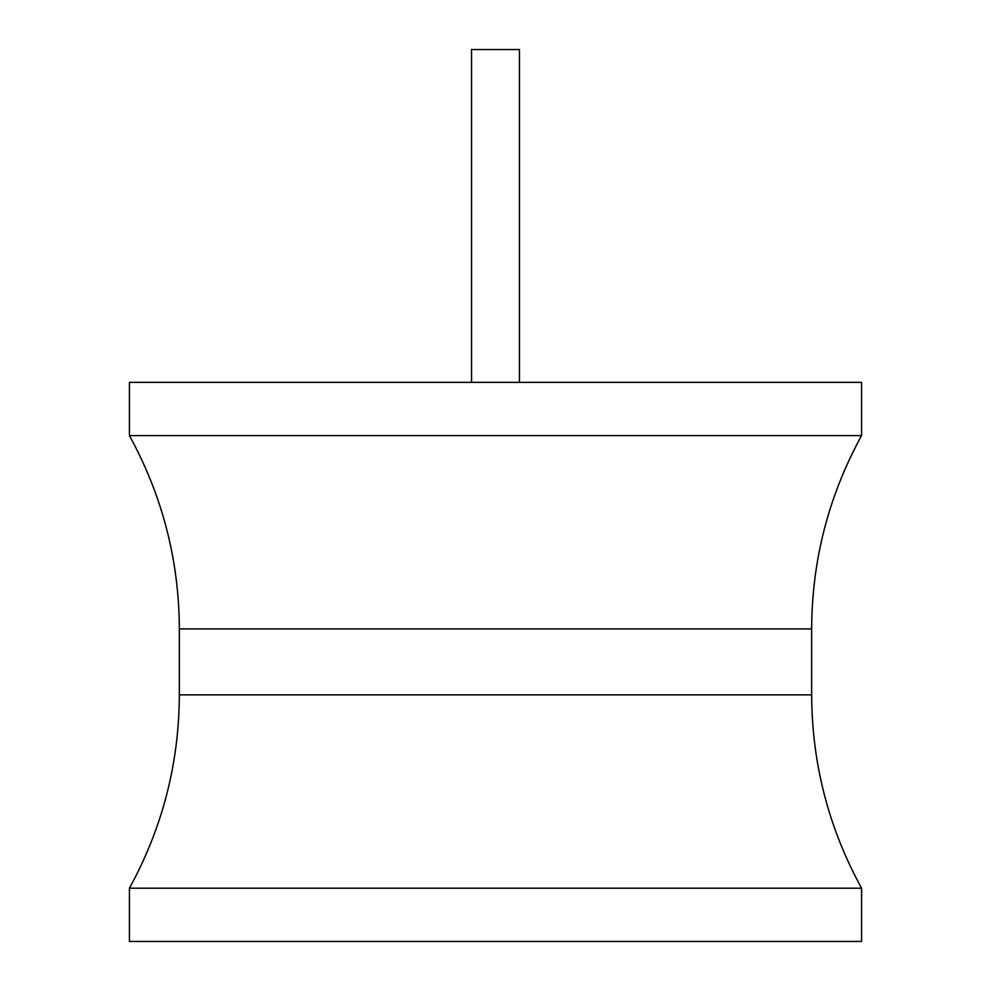 <?xml version="1.0" encoding="UTF-8"?>
<svg xmlns="http://www.w3.org/2000/svg" width="991" height="991" viewBox="0 0 991 991"><rect width="100%" height="100%" fill="white"/><g stroke="black" fill="none" stroke-linecap="round" stroke-linejoin="round"><path stroke-width="1.49" d="M129.425 382.353L861.575 382.353L861.575 435.594L129.425 435.594L129.425 382.353M861.575 888.196L129.425 888.196L129.425 941.45L861.575 941.45L861.575 888.196C828.575 827.981 811.939 763.528 811.654 694.864L179.346 694.864C179.061 763.528 162.425 827.981 129.425 888.196M471.543 382.353L471.543 49.55L519.457 49.55L519.457 382.353M129.425 435.594C162.425 495.822 179.061 560.262 179.346 628.938L811.654 628.938L811.654 694.864M179.346 628.938L179.346 694.864M811.654 628.938C811.939 560.262 828.575 495.822 861.575 435.594"/></g></svg>
